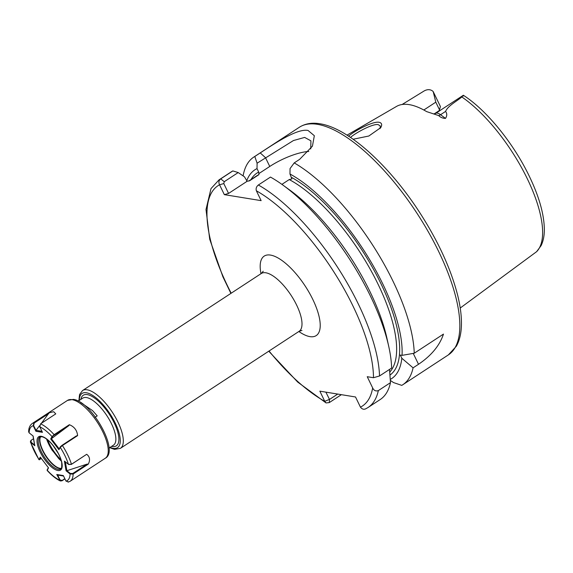 <?xml version="1.0" encoding="UTF-8"?>
<svg xmlns="http://www.w3.org/2000/svg" width="573" height="573" viewBox="0 0 573 573"><rect width="100%" height="100%" fill="white"/><g stroke="black" fill="none" stroke-linecap="round" stroke-linejoin="round"><path stroke-width="0.86" d="M380.057 128.603L380.25 125.931L378.144 124.606C372.278 123.467 354.207 133.846 350.941 137.112L350.619 137.513M348.606 136.31C352.058 132.435 372.314 120.96 379.018 122.278C381.382 122.751 382.155 124.148 381.332 126.468L380.708 127.679L368.833 136.016L353.126 139.246M80.6 402.461L92.568 410.605L97.209 415.876L95.046 417.287M460.226 308.03L536.629 251.662A98.334 37.073 -123.2 0 0 527.382 178.912A98.334 37.073 -123.2 0 0 461.845 96.973C463.349 95.039 463.801 94.76 463.199 96.128M536.629 251.662L541.062 245.702C543.254 241.197 544.35 235.861 544.35 229.694C544.178 213.801 538.692 195.021 527.876 173.34C511.983 141.388 485.847 109.608 463.342 95.261L435.652 113.382A12.441 4.691 56.8 0 1 440.558 114.715L445.486 118.396C442.736 118.332 440.465 117.393 438.667 115.581L426.641 111.606A100.254 37.797 -123.2 0 0 409.237 104.637A100.254 37.797 -123.2 0 0 396.566 106.399L347.016 135.149M434.112 113.948L439.054 110.711L439.498 109.815L435.802 102.166L433.174 91.551A12.441 4.691 -123.2 0 0 432.765 91.157C430.337 89.295 427.53 89.187 424.328 90.842L402.124 104.494M243.11 175.897A136.037 51.291 56.8 0 1 253.753 157.117A136.037 51.291 56.8 0 1 254.806 156.472L260.235 152.919C276.637 142.147 297.731 128.316 308.059 130.465L314.333 135.708L312.428 146.172L299.636 159.351L294.207 162.904A136.037 51.291 56.8 0 1 414.243 353.233L402.053 355.353L400.283 355.067L401.823 358.247L413.083 367.845L418.512 364.292L413.255 353.412M418.512 364.292C431.354 355.597 439.677 345.533 443.473 334.095L414.243 353.233M413.083 367.845A136.037 51.291 56.8 0 1 402.812 384.734A136.037 51.291 56.8 0 1 401.752 385.371L393.501 382.563L390.328 380.4M401.823 358.247A124.799 47.05 56.8 0 1 390.263 379.426M390.478 382.649A136.037 51.291 56.8 0 1 380.207 399.531L368.081 407.475A136.037 51.291 56.8 0 0 378.352 390.585L390.478 382.649L389.518 369.42M341.372 394.675L329.26 402.604L326.03 402.919L324.762 401.329L319.849 391.158L355.525 396.982L360.446 407.152C362.143 409.308 364.027 409.802 366.083 408.621M373.474 377.722A131.718 49.665 -123.2 0 0 256.36 190.78C255.73 188.503 256.396 186.576 258.359 185.007L270.477 177.071A136.037 51.291 56.8 0 1 283.076 185.208A136.037 51.291 56.8 0 1 388.781 346.622A136.037 51.291 56.8 0 1 391.638 368.038L379.519 375.974L373.474 377.722L367.243 376.705L372.665 387.928C373.947 390.593 375.845 391.474 378.352 390.585M294.207 162.904L290.053 168.569L289.981 173.991A124.799 47.05 56.8 0 1 402.053 355.353M281.909 184.37L289.236 179.571L291.872 178.948L289.981 173.991M310.752 148.916L310.924 140.843L304.657 137.413L293.455 140.535L257.098 163.19L257.019 168.612L258.695 172.079L258.96 174.629L249.764 180.653L247.128 181.276L244.47 176.828L238.203 172.559L224.251 181.698L223.792 183.568L228.563 193.438L247.128 181.276M283.076 185.208L289.974 190.222A124.799 47.05 56.8 0 1 386.94 338.299L388.781 346.622M228.563 193.438L224.329 194.641L219.559 184.771C218.42 182.415 218.814 180.445 220.727 178.862L232.846 170.926L238.203 172.559M224.251 181.698L220.727 178.862A136.037 51.291 56.8 0 0 219.029 179.858L231.148 171.921A136.037 51.291 56.8 0 1 232.846 170.926M257.098 163.19L254.806 156.472M246.669 180.982A124.799 47.05 56.8 0 1 257.019 168.612M256.36 190.78L261.13 200.643L224.329 194.641M249.47 180.81L249.764 180.653A118.761 44.78 56.8 0 0 249.191 180.918M433.174 91.551L440.415 106.528L439.498 109.815M445.486 118.396C447.141 115.839 447.169 113.511 445.572 111.427C447.914 105.862 456.251 101.586 461.845 96.973M437.758 112A73.416 27.683 56.8 0 1 439.054 110.711M325.887 392.147L329.511 399.445L337.712 394.074M258.91 173.562L269.754 166.464A34.552 10.45 154.2 0 1 308.79 151.458M223.792 183.568L219.559 184.771A131.718 49.665 -123.2 0 0 231.191 293.211M269.045 351.013A131.718 49.665 -123.2 0 0 324.762 401.329L329.396 399.41M52.136 450.02L58.94 458.815L61.361 461.064M61.404 461.222L52.043 450.091A25.878 9.755 56.8 0 1 48.641 443.953A25.878 9.755 56.8 0 1 46.549 439.011M68.939 425.538L52.028 436.619L54.12 434.678L69.354 424.708L68.939 425.538L51.412 438.717L59.169 448.874L60.323 446.818L62.027 445.307L76.316 435.946L77.613 435.609L62.421 445.558L60.251 447.377L58.919 449.712L50.703 438.954L52.028 436.619A32.389 12.212 -123.2 0 0 39.781 426.799L40.583 423.827L55.774 413.885L53.661 411.722L49.178 412.753L41.371 423.318M77.613 435.609C77.054 430.323 74.304 426.692 69.354 424.708M65.358 461.859L66.876 470.727L70.364 473.47L72.8 473.47L87.089 464.116L88.314 464.101L73.122 474.05L70.078 473.993L66.074 470.791L64.412 461.107L68.431 464.316L71.453 464.273L86.688 454.296L71.331 464.424L68.696 464.424M88.314 464.101C90.355 459.99 89.811 456.724 86.688 454.296M64.928 478.885L61.984 480.811L60.337 480.962L56.763 474.494L63.324 475.569L66.01 481.119L68.617 481.907M39.781 426.799L42.452 432.336L35.898 431.268L33.213 425.71L33.95 422.731L49.178 412.753M40.676 457.619L39.58 459.782L38.907 459.646L40.296 457.118L48.519 467.876L47.165 470.462C51.219 474.917 55.166 478.19 59.005 480.296L60.337 480.962M48.891 413.434L34.265 423.01L33.95 422.731A34.552 13.029 56.8 0 0 32.353 423.418C29.875 425.238 28.643 428.045 28.65 431.841L29.137 432.837L33.141 436.039L34.803 445.73L30.792 442.514L30.355 441.919L30.813 440.601M60.323 446.818L60.251 447.377A32.389 12.212 -123.2 0 1 68.431 464.316L69.004 464.617M58.245 453.401L52.773 445.128M63.546 476.034L57.629 475.067L56.763 474.494M57.672 475.074L59.979 479.852L62.056 480.489L64.828 478.67M47.194 470.003L47.187 470.218A32.389 12.212 -123.2 0 0 59.442 480.038L59.979 479.852M87.089 464.116L66.905 470.705M52.472 436.755L51.412 438.717M39.573 425.682L36.02 430.344L41.958 431.311M34.265 423.01L33.614 425.596L36.02 430.344M33.492 438.739L31.236 440.214L30.971 442.112L34.602 445.013L33.012 435.931M30.971 442.112L30.792 442.514A32.389 12.212 -123.2 0 0 38.971 459.453L41.507 458.701M47.194 469.781L48.383 467.697M66.01 481.119A32.389 12.212 -123.2 0 0 70.078 473.993L70.364 473.47M66.074 470.791L66.876 470.727M58.919 449.712L59.169 448.874M51.269 438.868L50.703 438.954M33.614 425.596L33.213 425.71A32.389 12.212 -123.2 0 0 29.137 432.837M36.035 430.61L35.898 431.268M34.602 445.013L34.803 445.73M82.548 390.55A34.552 13.029 56.8 0 1 87.146 389.798A34.552 13.029 56.8 0 1 115.359 417.194A34.552 13.029 56.8 0 1 120.402 448.351L299.099 331.337A34.552 13.029 -123.2 0 0 294.049 300.173A34.552 13.029 -123.2 0 0 265.836 272.784A34.552 13.029 -123.2 0 0 261.238 273.529L82.548 390.55L79.561 394.539L78.888 400.692M110.088 447.37A32.389 12.212 -123.2 0 0 113.239 448.344A32.389 12.212 -123.2 0 0 115.252 423.067A32.389 12.212 -123.2 0 0 86.365 392.749A32.389 12.212 -123.2 0 0 79.325 400.398M80.886 399.381A30.233 11.396 56.8 0 1 87.261 394.604A30.233 11.396 56.8 0 1 114.22 422.903A30.233 11.396 56.8 0 1 112.344 446.489A30.233 11.396 56.8 0 1 111.642 446.346M109.006 448.072L113.511 445.128A28.07 10.586 -123.2 0 0 109.407 419.808A28.07 10.586 -123.2 0 0 86.487 397.547A28.07 10.586 -123.2 0 0 82.748 398.156L78.25 401.107M260.994 273.686A47.509 17.913 56.8 0 1 270.499 255.085A47.509 17.913 56.8 0 1 312.865 299.557A47.509 17.913 56.8 0 1 309.914 336.623A47.509 17.913 56.8 0 1 298.848 331.495M317.428 124.327A136.037 51.291 -123.2 0 0 299.335 127.263C305.158 123.596 312.02 122.429 319.913 123.768C347.976 127.944 388.644 164.809 419.099 211.616C438.016 240.803 450.865 268.687 457.655 295.274C460.406 306.419 461.659 316.403 461.415 325.242C461.208 333.543 459.525 340.534 456.366 346.214L448.394 354.88A136.037 51.291 -123.2 0 0 428.518 232.194A136.037 51.291 -123.2 0 0 317.428 124.327M360.446 407.152A131.718 49.665 -123.2 0 0 372.665 387.928M291.657 177.458A120.924 45.589 56.8 0 1 379.534 280.777A120.924 45.589 56.8 0 1 389.955 375.071M258.96 174.629A118.761 44.78 -123.2 0 0 256.518 175.954L248.739 181.047M389.733 372.078A118.761 44.78 -123.2 0 0 374.334 276.816A118.761 44.78 -123.2 0 0 289.236 179.571M258.359 185.007A136.037 51.291 56.8 0 1 379.519 375.974M251.01 179.557A120.924 45.589 56.8 0 1 258.695 172.079M260.235 152.919L265.507 157.682L269.754 166.464M329.26 402.604L329.511 399.445M438.667 115.581A6.475 4.169 -53.2 0 0 440.558 114.715L445.572 111.427M423.819 110.009L435.802 102.166M41.342 436.311A19.933 7.513 56.8 0 1 59.119 454.969A19.933 7.513 56.8 0 1 57.88 470.519A19.933 7.513 56.8 0 1 40.103 451.861A19.933 7.513 56.8 0 1 41.342 436.311M58.188 469.337A19.067 7.191 -123.2 0 0 60.724 468.929C61.562 469.853 61.884 467.69 61.683 462.432C60.845 458.5 58.962 454.224 56.025 449.612C50.789 441.998 46.069 437.7 41.872 436.726L39.831 437.027A19.067 7.191 -123.2 0 0 42.617 454.224A19.067 7.191 -123.2 0 0 58.188 469.337M61.282 468.385A19.067 7.191 56.8 0 1 59.578 468.435A19.067 7.191 56.8 0 1 44.601 454.332A19.067 7.191 56.8 0 1 40.554 436.733M40.368 437.185L40.619 436.719A19.181 7.234 -123.2 0 0 40.368 437.185A19.181 7.234 -123.2 0 0 45.46 455.041A19.181 7.234 -123.2 0 0 59.957 468.313A19.181 7.234 -123.2 0 0 60.795 468.377A19.181 7.234 -123.2 0 0 61.318 468.342M105.346 458.214A34.552 13.029 -123.2 0 0 100.296 427.057A34.552 13.029 -123.2 0 0 72.083 399.66A34.552 13.029 -123.2 0 0 67.492 400.405L73.33 399.381C91.193 401.207 119.7 450.779 105.346 458.214L70.207 481.227L68.065 482.158M47.552 439.792A24.618 9.283 -123.2 0 0 48.934 442.9A24.618 9.283 -123.2 0 0 60.989 459.804M40.583 423.827A34.552 13.029 56.8 0 1 54.12 434.678L54.313 435.115M62.027 445.307L62.421 445.558A34.552 13.029 56.8 0 1 71.453 464.273L71.331 464.424M72.8 473.47L73.122 474.05A34.552 13.029 56.8 0 1 70.207 481.227M109.644 447.656L114.564 449.375L120.402 448.351M301.964 330.413L299.099 331.337M299.335 127.263L253.753 157.117M448.394 354.88L402.812 384.734M365.703 408.836L368.081 407.475M219.029 179.858L211.007 188.596L206.001 209.532L209.711 239.235L222.911 276.831L230.905 293.397M268.758 351.199L297.674 382.055L326.03 402.919M261.238 273.529L263.236 271.244M435.652 113.382L433.553 113.941M61.325 468.327L60.795 468.377M58.747 458.615L52.186 449.97L46.771 439.183M32.353 423.418L67.492 400.405M38.907 459.646L30.355 441.919M47.136 470.383L47.144 469.932"/></g></svg>
